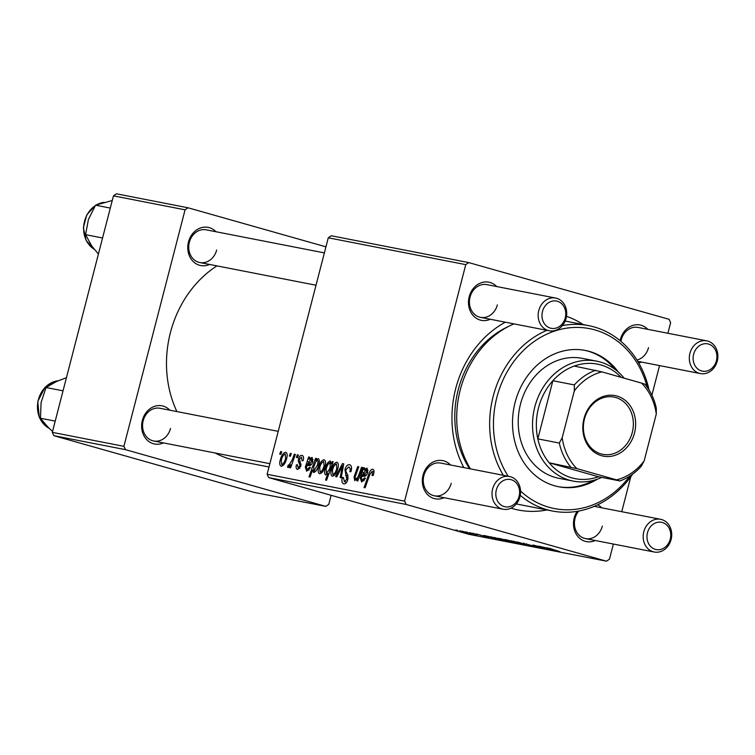 <?xml version="1.0" encoding="UTF-8"?>
<svg xmlns="http://www.w3.org/2000/svg" width="755" height="755" viewBox="0 0 755 755"><rect width="100%" height="100%" fill="white"/><g stroke="black" fill="none" stroke-linecap="round" stroke-linejoin="round"><path stroke-width="1.13" d="M163.448 442.902A19.441 16.544 -79 0 1 146.612 439.523A19.441 16.544 -79 0 1 142.346 420.403A19.441 16.544 -79 0 1 169.837 410.182M278.227 431.35L160.041 408.276A16.667 14.185 101 0 0 143.186 420.761A16.667 14.185 101 0 0 153.652 440.986A16.667 14.185 101 0 0 170.498 428.5M209.597 264.458A19.441 16.544 -79 0 1 192.761 261.07A19.441 16.544 -79 0 1 188.495 241.949A19.441 16.544 -79 0 1 215.987 231.738M324.376 252.897L206.19 229.822A16.667 14.185 101 0 0 189.335 242.317A16.667 14.185 101 0 0 199.801 262.542A16.667 14.185 101 0 0 216.657 250.047M620.091 340.647A19.441 16.544 -79 0 1 620.346 339.561A19.441 16.544 -79 0 1 647.837 329.34M706.784 340.854A16.667 14.185 -79 0 1 717.25 361.079A16.667 14.185 -79 0 1 700.395 373.565A16.667 14.185 -79 0 1 689.928 353.34A16.667 14.185 -79 0 1 706.784 340.854L638.041 327.434A16.667 14.185 101 0 0 621.186 339.92A16.667 14.185 101 0 0 620.884 341.307M595.299 540.505A19.441 16.544 -79 0 1 578.462 537.126A19.441 16.544 -79 0 1 574.196 518.005A19.441 16.544 -79 0 1 577.141 511.343M597.686 504.774A19.441 16.544 -79 0 1 601.688 507.794M578.764 511.05A16.667 14.185 101 0 0 575.036 518.374A16.667 14.185 101 0 0 585.502 538.598A16.667 14.185 101 0 0 602.358 526.103M444.148 497.705A19.441 16.544 -79 0 1 427.311 494.327A19.441 16.544 -79 0 1 423.045 475.206A19.441 16.544 -79 0 1 450.537 464.986M509.483 476.499A16.667 14.185 -79 0 1 519.95 496.724A16.667 14.185 -79 0 1 503.094 509.219A16.667 14.185 -79 0 1 492.628 488.985A16.667 14.185 -79 0 1 509.483 476.499L440.741 463.079A16.667 14.185 101 0 0 423.885 475.565A16.667 14.185 101 0 0 434.351 495.79A16.667 14.185 101 0 0 451.207 483.304M490.297 319.261A19.441 16.544 -79 0 1 473.46 315.873A19.441 16.544 -79 0 1 469.195 296.753A19.441 16.544 -79 0 1 496.686 286.541M555.633 298.055A16.667 14.185 -79 0 1 566.099 318.28A16.667 14.185 -79 0 1 549.244 330.766A16.667 14.185 -79 0 1 538.777 310.541A16.667 14.185 -79 0 1 555.633 298.055L486.89 284.626A16.667 14.185 101 0 0 470.035 297.121A16.667 14.185 101 0 0 480.501 317.345A16.667 14.185 101 0 0 497.356 304.86M463.834 467.59A100 85.088 -79 0 1 455.68 388.683A100 85.088 -79 0 1 505.331 322.196M566.495 316.345A100 85.088 -79 0 1 583.171 324.556M508.521 326.434A91.666 78.001 101 0 0 458.209 389.778A91.666 78.001 101 0 0 469.563 468.704M216.94 265.892A105.558 89.817 101 0 0 170.422 332.596A105.558 89.817 101 0 0 176.887 411.56M215.099 452.991A105.558 89.817 101 0 0 236.702 460.692L269.007 466.996M331.256 235.749L468.742 262.589L465.769 264.637L328.283 237.797L331.256 235.749M667.901 333.266L670.648 322.649L669.072 319.318L468.742 262.589M302.274 455.52L301.943 455.425C303.501 455.85 303.925 457.558 303.227 460.541L302.057 460.833L301.453 457.124L299.537 458.955L300.858 466.005L297.668 469.478C296.224 469.119 295.79 467.581 296.366 464.853L297.47 464.816L298.159 467.77L299.735 466.109L299.924 464.976L298.338 461.494L298.452 458.908C299.329 456.322 300.49 455.161 301.943 455.425L302.132 455.473M298.083 467.751L299.877 468.26L298.083 467.751M312.145 457.436L312.778 461.683C311.824 464.608 310.522 465.882 308.87 465.505L306.983 465.646L306.417 467.241L307.209 469.544L309.578 467.185L310.56 467.628L306.672 471.233L305.303 467.203L308.625 456.983L309.701 457.2L309.371 458.917L312.06 457.407M307.087 469.506L309.144 470.091L307.087 469.506M324.32 459.814L324.084 459.748C325.622 460.484 325.981 462.456 325.15 465.684C324.018 470.469 322.168 473.168 319.601 473.753C318.063 472.932 317.742 470.865 318.648 467.562C319.771 462.966 321.583 460.361 324.084 459.748L324.225 459.786M372.961 469.317L372.677 469.232C373.999 469.667 374.329 471.186 373.659 473.781L373.121 475.48L372.017 475.518L372.536 473.904L372.045 471.422L369.761 474.687L365.118 487.777L364.061 487.57L368.865 474.027C369.78 470.988 371.054 469.393 372.677 469.232L372.847 469.28M325.679 474.942C324.405 473.989 324.216 472.017 325.103 469.025C326.16 464.599 327.887 461.909 330.294 460.956L331.341 464.023L332.219 461.588L333.134 461.767L326.575 480.255L325.528 480.048L327.83 473.593L325.603 474.923M335.626 476.632L342.477 463.598L343.752 463.844L341.213 477.717L340.165 477.519L342.421 465.797L336.749 476.849L335.626 476.632M349.961 464.835L349.499 464.712C351.547 465.325 352.028 467.656 350.952 471.677L349.848 471.705L350.301 468.883L348.857 466.892L346.007 469.648L345.856 471.346L347.744 475.074L347.857 479.416C346.894 482.615 345.526 484.097 343.761 483.861C341.996 483.304 341.496 481.294 342.241 477.839L343.45 477.434L344.365 481.671L346.781 479.331L344.922 469.619C346.016 466.137 347.545 464.495 349.499 464.712L349.763 464.778M344.233 481.633L346.62 482.313L344.233 481.633M279.727 454.17L280.671 451.528L281.709 451.726L280.794 454.378L279.727 454.17M404.605 501.131L406.19 504.463L606.51 561.192L469.025 534.351L268.704 477.622L267.119 474.291L404.605 501.131L465.769 264.637M267.119 474.291L328.283 237.797M337.079 462.305L336.843 462.239C338.382 462.975 338.74 464.948 337.91 468.175C336.777 472.96 334.927 475.659 332.36 476.245C330.822 475.423 330.501 473.357 331.407 470.054C332.53 465.457 334.342 462.853 336.843 462.239L336.985 462.277M367.09 468.157L367.723 472.413C366.76 475.339 365.458 476.613 363.816 476.226L361.919 476.377L361.362 477.972L362.155 480.265L364.523 477.906L365.505 478.359L361.617 481.964L360.248 477.934L363.57 467.713L364.646 467.921L364.316 469.648L367.005 468.128M364.08 480.822L362.032 480.237L364.08 480.812M354.708 480.614L354.038 476.99L357.728 466.571L358.785 466.779L355.105 477.141L355.482 478.963C357.143 478.443 358.417 476.641 359.295 473.545L361.503 467.307L362.56 467.515L357.794 480.954L356.738 480.746L357.53 478.5L354.633 480.595M318.365 458.634L318.261 458.606C319.478 459.625 319.639 461.607 318.742 464.551C317.713 468.93 316.015 471.611 313.636 472.592L312.579 470.006L310.041 477.028L308.993 476.82L315.552 458.332L316.6 458.54L315.93 460.408L318.317 458.625M285.918 452.32L285.673 452.245C287.211 452.981 287.57 454.963 286.74 458.181C285.607 462.975 283.757 465.665 281.19 466.26C279.652 465.429 279.331 463.372 280.237 460.069C281.36 455.463 283.172 452.858 285.673 452.245L285.815 452.283M289.363 456.048L290.307 453.406L291.345 453.613L290.43 456.256L289.363 456.048M292.374 459.559L294.318 454.189L295.375 454.397L290.609 467.836L289.552 467.638L290.543 464.853L288.061 467.6L287.485 466.967L288.448 464.91L288.863 465.448L292.374 459.559L293.44 459.861M296.394 457.417L297.338 454.784L298.376 454.982L297.461 457.624L296.394 457.417M476.83 534.049L488.23 537.333L475.933 533.927M488.966 537.428L488.268 537.164M486.824 536.928L486.352 536.616M483.795 535.427L492.034 537.315C494.355 537.985 494.657 538.155 492.949 537.815L496.526 538.645C498.376 539.202 498.611 539.353 497.234 539.089L483.795 535.427M494.063 537.975L493.006 537.598M495.875 538.702L495.28 538.381M496.526 538.645C498.376 539.202 498.611 539.353 497.234 539.089L497.29 538.881M502.887 539.768L510.163 541.618L502.905 539.683M498.234 538.287L498.97 538.372M510.984 541.722L510.21 541.41M549.395 548.272L560.021 551.716L549.064 548.187M546.913 547.781L547.573 547.866M509.248 540.58L522.545 544.393L509.559 541.09L505.18 539.589L509.266 540.495M504.651 539.532L505.18 539.589M525.914 544.676L517.637 542.033L525.952 544.544M525.924 544.053L539.995 547.819L525.952 543.959M523.338 543.194L524.385 543.336M526.216 543.732L526.811 544.213M540.986 547.96L540.052 547.601M538.164 547.299L537.654 546.913M457.87 530.567L455.831 529.972L457.889 530.472M406.19 504.463L268.704 477.622M515.646 542.26L522.922 544.11L515.665 542.175M510.993 540.778L511.73 540.863M523.744 544.213L522.97 543.902M538.73 546.158L546.979 548.045C549.3 548.715 549.602 548.885 547.894 548.545L551.471 549.366C553.321 549.933 553.557 550.084 552.179 549.819L538.73 546.158M549.008 548.706L547.951 548.328M550.82 549.423L550.225 549.111M551.471 549.366C553.321 549.933 553.557 550.084 552.179 549.819L552.235 549.612M544.157 548.121L532.898 545.016L544.676 547.998M490.712 536.777L506.01 541.165L490.712 536.777M504.717 540.505L504.236 540.297M464.476 532.266L471.752 534.115L464.504 532.181M459.833 530.793L460.569 530.878M472.573 534.219L471.809 533.908M467.505 532.445L465.467 531.85L467.524 532.351M476.99 534.974L469.478 532.634L477.273 534.823M474.527 533.823L472.498 533.228L474.555 533.728M606.51 561.192L609.483 559.153L613.39 544.044M621.752 511.711L630.812 476.688M651.895 395.186L659.54 365.59M116.43 193.809L188.042 207.785L185.069 209.833L113.467 195.847L116.43 193.809M325.943 246.838L188.042 207.785M53.879 435.682L254.209 492.411L325.811 506.388L125.49 449.659L53.879 435.682L52.303 432.351L113.467 195.847M52.303 432.351L123.905 446.328L185.069 209.833M325.811 506.388L328.784 504.349L331.124 495.299M123.905 446.328L125.49 449.659M641.448 362.06A19.441 16.544 -79 0 1 638.758 362.995M546.979 509.946A100 85.088 -79 0 1 510.975 508.162M636.965 360.012A16.667 14.185 101 0 0 648.507 347.659M513.192 541.184L521.988 543.581M521.516 543.704L512.824 541.099M513.504 541.741L506.426 539.863M506.737 539.938L515.476 542.326M515.127 542.458L513.485 541.835M542.902 547.082L546.158 548.083C547.403 548.328 547.328 548.253 545.941 547.837L542.902 547.082M545.959 547.762L545.941 547.837C547.328 548.253 547.403 548.328 546.158 548.083M500.442 538.692L509.229 541.09M508.757 541.212L500.074 538.608M494.28 537.494L503.028 539.901M502.688 540.033L494.478 537.749M487.956 536.352L491.212 537.352C492.458 537.607 492.383 537.522 490.995 537.116L487.956 536.352M491.014 537.031L490.995 537.116C492.383 537.522 492.458 537.607 491.212 537.352M462.032 531.199L470.818 533.596M470.346 533.719L461.664 531.114M281.681 451.811L280.671 451.528M351.028 471.384L350.018 471.101M351.443 469.204L350.301 468.883M343.27 478.132L342.241 477.839M343.374 477.717L342.355 477.434M347.8 479.623L346.781 479.331M348.13 477.943L346.828 477.575M345.95 469.912L344.922 469.619M343.733 463.947L342.477 463.598M343.346 466.061L342.421 465.797M332.426 470.346L331.407 470.054M332.842 474.546C334.701 473.772 336.022 471.648 336.815 468.175L336.39 463.947C334.569 464.778 333.257 466.892 332.445 470.261L332.842 474.546L334.739 475.084L332.842 474.546M337.834 468.468L336.815 468.175M333.115 461.843L332.219 461.588M328.84 473.885L327.83 473.593M326.132 469.317L325.103 469.025M332.247 464.287L331.341 464.023M329.255 469.619L330.303 466.552L329.935 462.683C328.18 463.702 326.924 465.873 326.16 469.195L326.462 473.3L329.255 469.619L330.246 469.903M327.764 473.668L326.415 473.291L327.764 473.668M331.341 466.845L330.303 466.552M373.546 474.187L372.536 473.904M373.989 471.969L372.045 471.422M369.893 474.319L368.865 474.027M365.316 469.931L364.316 469.648M361.296 478.226L360.248 477.934M363.891 476.235L361.069 475.433M365.08 470.072L363.221 469.544M364.637 468.015L363.57 467.713M366.118 469.752L362.542 474.697L363.967 474.461L366.685 472.205L366.118 469.752L368.025 470.289M365.958 475.669L362.542 474.697M367.704 472.498L366.685 472.205M362.532 467.6L361.503 467.307M358.559 478.793L357.53 478.5M355.077 477.283L354.038 476.99M358.757 466.864L357.728 466.571M319.667 467.855L318.648 467.562M320.082 472.054C321.941 471.28 323.263 469.157 324.055 465.684L323.631 461.456C321.809 462.296 320.498 464.4 319.686 467.77L320.082 472.054L321.979 472.592L320.082 472.054M325.075 465.977L324.055 465.684M316.666 460.616L315.93 460.408M313.476 470.261L312.579 470.006M316.572 458.625L315.552 458.332M314.014 470.865L317.591 464.759L318.072 461.267L317.477 460.248L315.826 461.701L313.684 467.09L314.014 470.865L315.684 471.346L314.014 470.865M318.61 465.052L317.591 464.759M319.28 461.607L318.072 461.267M318.761 464.485L317.742 464.193M310.371 459.2L309.371 458.917M306.36 467.505L305.303 467.203M308.946 465.505L306.124 464.712M310.145 459.351L308.276 458.823M309.692 457.285L308.625 456.983M311.173 459.021L307.596 463.966L309.022 463.74L311.739 461.484L311.173 459.021L313.089 459.568M311.013 464.938L307.596 463.966M312.759 461.767L311.739 461.484M297.404 465.146L296.366 464.853M300.745 466.392L299.735 466.109M301.009 465.288L299.924 464.976M300.348 462.06L298.338 461.494M299.48 459.2L298.452 458.908M281.256 460.352L280.237 460.069M281.681 464.551C283.531 463.778 284.852 461.654 285.645 458.191L285.22 453.953C283.399 454.793 282.087 456.898 281.275 460.276L281.681 464.551L283.578 465.089L281.681 464.551M286.664 458.474L285.645 458.191M291.317 453.698L290.307 453.406M295.347 454.482L294.318 454.189M291.562 465.146L290.543 464.853M288.759 467.326L287.485 466.967M290.005 465.769L288.863 465.448M298.348 455.067L297.338 454.784M618.336 372.064A69.441 59.088 101 0 0 585.304 350.443A69.441 59.088 101 0 0 515.089 402.49A69.441 59.088 101 0 0 558.691 486.758A69.441 59.088 101 0 0 597.422 479.161M615.061 369.384A69.441 59.088 101 0 0 584.587 350.311M647.262 387.249A91.666 78.001 101 0 0 572.243 327.557A91.666 78.001 101 0 0 496.875 397.328A91.666 78.001 101 0 0 508.228 476.254M520.554 491.024A91.666 78.001 101 0 0 629.944 475.961M632.643 474.102A94.441 80.37 -79 0 1 552.471 511.022A94.441 80.37 -79 0 1 520.252 495.337M503.349 475.301A94.441 80.37 -79 0 1 493.166 396.403A94.441 80.37 -79 0 1 546.894 330.312M513.957 323.876A94.441 80.37 101 0 0 460.229 389.976A94.441 80.37 101 0 0 470.412 468.874M516.354 503.887A94.441 80.37 101 0 0 519.534 504.585L552.471 511.022M601.735 477.386A61.108 52.001 -79 0 1 573.177 481.095L558.86 478.302A61.108 52.001 -79 0 1 520.488 404.142A61.108 52.001 -79 0 1 582.275 358.342L596.601 361.135A61.108 52.001 -79 0 1 600.178 361.994A61.108 52.001 -79 0 1 624.14 378.18M562.371 325.594A94.441 80.37 -79 0 1 588.664 325.632A94.441 80.37 -79 0 1 649.064 389.986M557.973 486.616A69.441 59.088 101 0 0 593.383 480.406M208.106 479.349L207.087 479.151M63.033 390.835L46.046 387.513L56.616 381.417L66.431 377.717M55.209 421.111L40.459 418.232L41.1 402.453L46.046 387.513M52.548 431.407L48.235 427.49L40.459 418.232M61.353 437.796L60.325 437.598M110.305 208.069L95.555 205.19L112.268 200.49M102.567 237.985L85.57 234.663L88.41 219.507L95.555 205.19M98.405 254.067L91.666 245.866L85.57 234.663M647.488 532.719A13.892 11.816 101 0 0 655.397 549.376A13.892 11.816 101 0 0 670.251 539.164A13.892 11.816 101 0 0 662.352 522.498A13.892 11.816 101 0 0 647.488 532.719M671.101 539.523A16.667 14.185 -79 0 1 654.245 552.018A16.667 14.185 -79 0 1 643.779 531.794A16.667 14.185 -79 0 1 660.634 519.298A16.667 14.185 -79 0 1 671.101 539.523M496.337 489.91A13.892 11.816 101 0 0 504.246 506.577A13.892 11.816 101 0 0 519.1 496.356A13.892 11.816 101 0 0 511.192 479.699A13.892 11.816 101 0 0 496.337 489.91M716.41 360.711A13.892 11.816 101 0 0 708.501 344.053A13.892 11.816 101 0 0 693.637 354.265A13.892 11.816 101 0 0 701.546 370.932A13.892 11.816 101 0 0 716.41 360.711M565.25 317.912A13.892 11.816 101 0 0 557.341 301.254A13.892 11.816 101 0 0 542.486 311.466A13.892 11.816 101 0 0 550.395 328.123A13.892 11.816 101 0 0 565.25 317.912M616.948 396.045A30.832 26.236 -79 0 1 634.502 433.03A30.832 26.236 -79 0 1 601.518 455.699A30.832 26.236 -79 0 1 583.964 418.714A30.832 26.236 -79 0 1 616.948 396.045M601.074 453.925A29.171 24.821 101 0 0 602.792 454.331A29.171 24.821 101 0 0 632.52 431.473A29.171 24.821 101 0 0 615.674 397.489A29.171 24.821 101 0 0 613.966 397.083A29.171 24.821 101 0 0 584.228 419.94A29.171 24.821 101 0 0 601.074 453.925M621.072 377.311A58.333 49.641 101 0 0 600.914 364.958A58.333 49.641 101 0 0 574.206 366.052A58.333 49.641 101 0 0 552.868 380.728A58.333 49.641 101 0 0 537.824 438.863A58.333 49.641 101 0 0 549.187 462.796A58.333 49.641 101 0 0 571.724 477.839A58.333 49.641 101 0 0 598.432 476.745L619.921 480.944L616.571 479.869A55.559 47.272 101 0 0 644.157 460.909L656.274 414.051A55.559 47.272 101 0 0 641.59 383.115L601.905 371.875A55.559 47.272 101 0 0 574.319 390.845L562.201 437.702A55.559 47.272 101 0 0 576.877 468.628L616.571 479.869M573.177 481.095A61.108 52.001 -79 0 1 569.6 480.246A61.108 52.001 -79 0 1 534.295 409.04A61.108 52.001 -79 0 1 596.601 361.135M576.877 468.628L549.187 462.796L598.432 476.745M574.319 390.845L574.347 384.918L552.868 380.728L537.824 438.863L559.313 443.062L562.201 437.702M574.206 366.052L601.905 371.875M641.59 383.115L644.94 384.191A58.333 49.641 -79 0 1 656.293 408.125L656.274 414.051M644.157 460.909L641.259 466.269A58.333 49.641 -79 0 1 619.921 480.944M570.667 466.996A58.333 49.641 -79 0 1 559.313 443.062M574.347 384.918A58.333 49.641 -79 0 1 595.695 370.243M348.027 475.971L345.535 475.273M342.591 470.157L341.59 469.874M331.162 467.336L330.161 467.052M363.438 472.441L362.353 472.13M366.439 475.169L363.967 474.461M355.832 474.97L354.803 474.678M360.314 473.838L359.295 473.545M308.493 461.711L307.408 461.399M311.504 464.438L309.022 463.74M301.085 464.08L299.376 463.589M58.173 380.746A25 21.272 101 0 0 37.995 401.49A25 21.272 101 0 0 49.009 428.236M103.907 202.349A25 21.272 101 0 0 97.046 204.586M95.262 205.662A25 21.272 101 0 0 83.626 227.916A25 21.272 101 0 0 94.262 249.282M588.664 325.632L565.155 321.035M49.056 428.283L39.279 417.345L37.75 401.443L45.083 387.249L58.229 380.718M94.309 249.339L86.145 240.449L83.38 227.736L86.797 214.845L95.404 205.426M96.319 204.879L104.058 202.302M585.502 538.598L654.245 552.018M594.242 506.341L660.634 519.298M503.094 509.219L434.351 495.79M269.865 463.683L153.652 440.986M700.395 373.565L637.786 361.343M199.801 262.542L316.015 285.23M480.501 317.345L549.244 330.766"/></g></svg>
